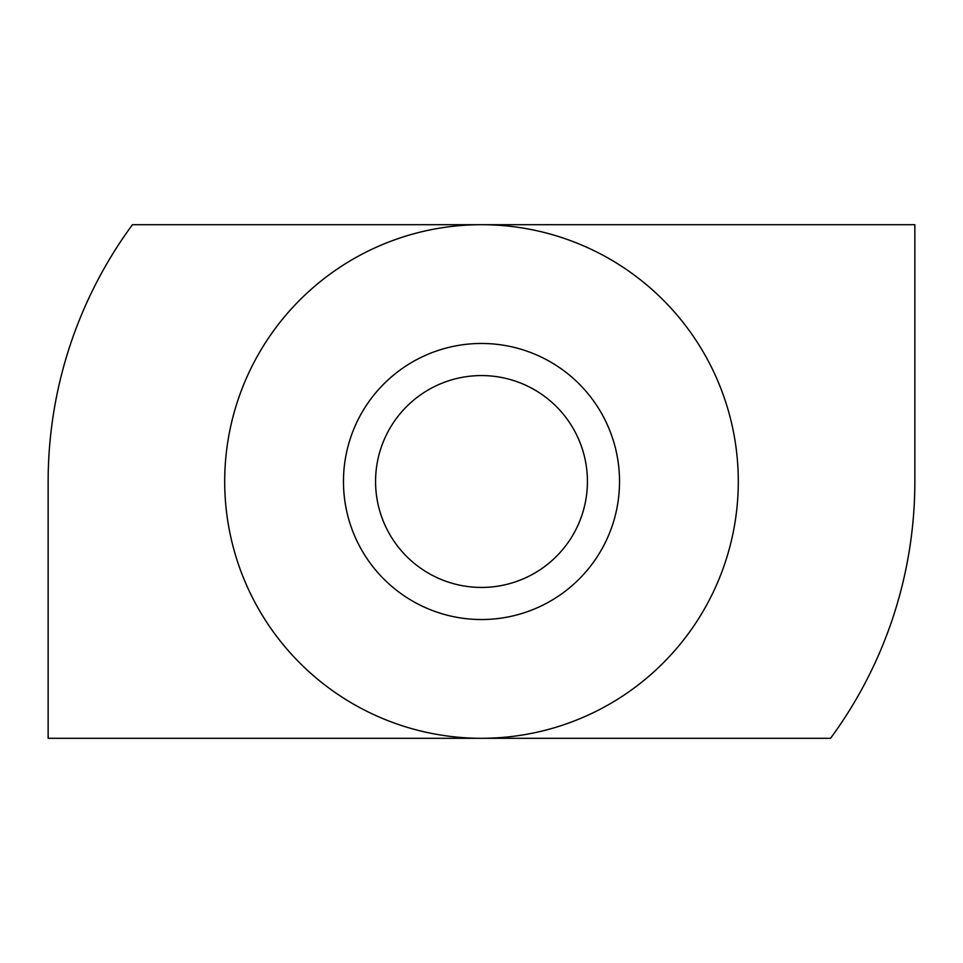 <?xml version="1.0" encoding="UTF-8"?>
<svg xmlns="http://www.w3.org/2000/svg" width="963" height="963" viewBox="0 0 963 963"><rect width="100%" height="100%" fill="white"/><g stroke="black" fill="none" stroke-linecap="round" stroke-linejoin="round"><path stroke-width="1.44" d="M481.5 738.296A256.796 256.796 0 0 0 738.296 481.5A256.796 256.796 0 0 0 481.5 224.704L132.437 224.704A433.35 433.35 0 0 0 48.15 481.5L48.15 738.296L830.563 738.296A433.35 433.35 0 0 0 914.85 481.5L914.85 224.704L481.5 224.704A256.796 256.796 0 0 0 224.704 481.5A256.796 256.796 0 0 0 481.5 738.296M481.5 343.466A138.034 138.034 0 0 0 343.466 481.5A138.034 138.034 0 0 0 481.5 619.534A138.034 138.034 0 0 0 619.534 481.5A138.034 138.034 0 0 0 481.5 343.466M481.5 375.57A105.93 105.93 0 0 0 375.57 481.5A105.93 105.93 0 0 0 481.5 587.43A105.93 105.93 0 0 0 587.43 481.5A105.93 105.93 0 0 0 481.5 375.57"/></g></svg>
